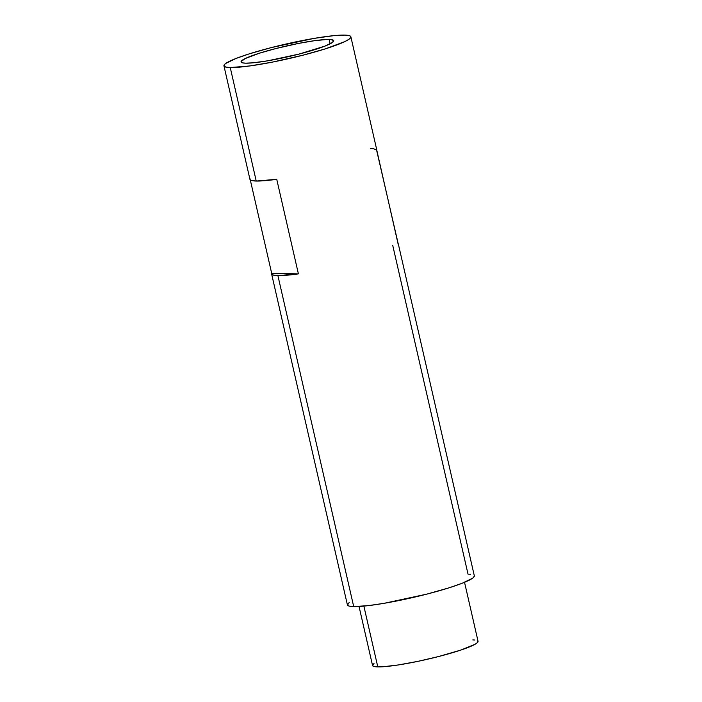 <?xml version="1.0" encoding="UTF-8"?>
<svg xmlns="http://www.w3.org/2000/svg" width="702" height="702" viewBox="0 0 702 702"><rect width="100%" height="100%" fill="white"/><g stroke="black" fill="none" stroke-linecap="round" stroke-linejoin="round"><path stroke-width="1.05" d="M359.038 606.475L372.551 665.496A54.115 6.178 -12.9 0 0 377.79 666.9L363.864 606.107L377.79 666.9A54.115 6.178 -12.9 0 0 437.75 656.756A54.115 6.178 -12.9 0 0 478.053 641.33L464.54 582.309M398.376 244.533L376.781 150.912A65.102 7.424 -12.9 0 0 376.86 150.272L350.868 36.794A65.102 7.424 167.1 0 1 302.378 55.344A65.102 7.424 167.1 0 1 230.247 67.55L256.23 181.037A65.102 7.424 -12.9 0 0 276.746 179.308L298.403 273.877A65.102 7.424 167.1 0 1 277.895 275.605L353.703 606.589A65.102 7.424 -12.9 0 0 425.833 594.383A65.102 7.424 -12.9 0 0 474.324 575.833L398.517 244.84A65.102 7.424 167.1 0 1 398.438 245.481L376.72 149.965L373.587 148.789L370.559 148.578M398.174 244.305A65.102 7.424 167.1 0 1 398.517 244.84M223.947 65.856L249.938 179.343A65.102 7.424 -12.9 0 0 256.23 181.037L230.247 67.55A65.102 7.424 167.1 0 1 223.947 65.856A65.102 7.424 167.1 0 1 272.437 47.306A65.102 7.424 167.1 0 1 344.568 35.1L334.091 35.618L314.075 38.391L271.481 47.552L249.175 53.878L236.109 58.424L225.702 63.47L224.535 64.47L224.026 66.076L225.956 67.12L230.247 67.55L250.009 65.927L272.481 62.101L303.334 55.098L325.64 48.771L345.015 41.515L349.113 39.18L350.833 37.311L350.123 35.977L348.859 35.53L344.568 35.1A65.102 7.424 167.1 0 1 350.868 36.794M245.665 63.171A47.543 5.423 167.1 0 1 241.067 61.943A47.543 5.423 167.1 0 1 276.474 48.385A47.543 5.423 167.1 0 1 329.15 39.479L330.142 43.822L329.15 39.479A47.543 5.423 167.1 0 1 333.748 40.716A47.543 5.423 167.1 0 1 298.341 54.265A47.543 5.423 167.1 0 1 245.665 63.171L242.532 62.855L241.084 61.565L245.34 58.494L259.486 53.194L275.772 48.57L298.306 43.454L314.715 40.663L326.974 39.487L330.923 39.575L333.687 40.549L332.467 42.453L324.868 46.139L299.034 54.08L267.927 60.776L253.317 62.794L245.665 63.171M250.017 178.703L250.079 179.651L251.149 180.361L256.23 181.037L276.746 179.308L298.403 273.877L271.674 273.271L250.281 179.887L271.674 273.271L298.403 273.877L277.895 275.605A65.102 7.424 167.1 0 1 271.595 273.912A65.102 7.424 167.1 0 1 271.674 273.271L271.735 274.219L272.806 274.93L277.895 275.605L353.703 606.589L349.412 606.159L347.481 605.115L349.157 602.518M271.595 273.912L347.402 604.905A65.102 7.424 -12.9 0 0 353.703 606.589L368.62 605.598L384.187 603.308L426.79 594.138L449.096 587.811L462.162 583.265L472.569 578.22L473.736 577.219L474.245 575.614M392.725 245.349L468.023 574.139L470.454 574.28M472.823 639.926L474.842 640.04M477.983 641.145L477.562 642.488L475.131 644.243L461.056 649.991L438.539 656.554L417.988 661.337L398.543 664.917L383.178 666.742L375.763 666.786L373.166 666.172L372.578 665.066L374.008 663.513"/></g></svg>
